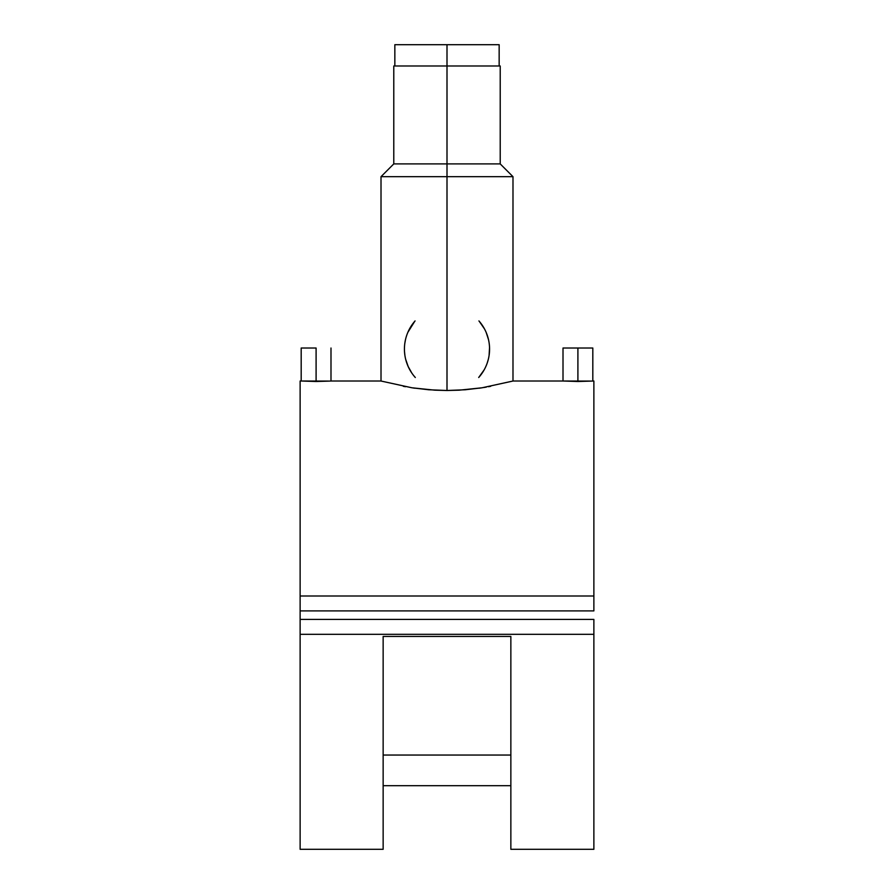 <?xml version="1.0" encoding="UTF-8"?>
<svg xmlns="http://www.w3.org/2000/svg" width="894" height="894" viewBox="0 0 894 894"><rect width="100%" height="100%" fill="white"/><g stroke="black" fill="none" stroke-linecap="round" stroke-linejoin="round"><path stroke-width="1.34" d="M499.154 65.988L499.154 44.7L447 44.7L447 65.988L447 44.7L394.846 44.7L394.846 65.988M499.154 44.7L395.852 44.7M577.904 348.023L577.904 381.492L591.672 381.079L563.008 381.012L577.904 381.492L577.904 348.023L563.008 348.023L592.811 348.023L577.904 348.023M316.096 348.023L316.096 381.492L329.864 381.079L301.189 381.012L316.096 381.492L316.096 348.023L301.189 348.023L316.096 348.023M484.123 369.926L478.703 377.503M488.336 359.287L487.23 362.998M489.543 347.576L489.096 355.421M486.157 332.378L488.537 339.742M479.24 321.281L484.514 328.97M478.927 377.246A42.577 42.577 0 0 0 478.927 320.924M447 176.677L512.988 176.677L447 176.677L447 390.499L465.26 389.762L482.011 387.795L512.754 381.079L482.011 387.795L459.248 390.175L447 390.499L434.719 390.164L411.989 387.795L381.235 381.079L411.989 387.795L428.74 389.762L447 390.499L447 176.677L381.012 176.677L447 176.677L447 163.904L447 176.677M563.008 348.023L563.008 381.012L512.988 381.012L512.988 176.677L500.215 163.904L447 163.904L500.215 163.904L500.215 65.988L447 65.988L447 163.904L447 65.988L393.785 65.988L500.215 65.988M481.33 387.895L478.927 388.242M486.336 387.091L483.766 387.515M490.694 386.297L488.47 386.711M301.189 348.023L301.189 381.012L300.127 381.012L300.127 595.996L593.873 595.996L593.873 381.012L591.672 381.079M510.854 849.3L593.873 849.3L593.873 634.315L300.127 634.315L300.127 849.3L383.146 849.3L383.146 636.439L510.854 636.439L510.854 849.3L510.854 636.439L383.146 636.439L383.146 849.278M510.854 785.703L383.146 785.703L510.854 785.703M330.992 348.023L330.992 381.012L329.864 381.079M300.127 619.419L300.127 634.315L300.127 619.419L593.873 619.419L300.127 619.419L300.127 595.996L300.127 610.904L593.873 610.904L300.127 610.904M510.854 755.05L383.146 755.05L510.854 755.05M593.873 381.213L593.873 595.996L300.127 595.996L300.127 381.213M593.873 595.996L593.873 610.904L593.873 595.996M300.127 848.954L300.127 634.315L593.873 634.315L593.873 619.419L593.873 848.954M405.53 386.711L403.306 386.297M415.073 388.242L413.184 387.974M330.992 381.012L381.012 381.012L381.012 176.677L393.785 163.904L447 163.904L393.785 163.904L393.785 65.988M481.497 324.142L482.503 325.606M484.984 329.864L485.286 330.478M487.99 360.584L487.733 361.444M486.805 364.193L486.336 365.378M485.218 367.847L484.324 369.557M483.263 371.39L482.402 372.742M480.469 375.391L479.944 376.061M413.9 375.86L413.263 375.055M409.675 369.557L408.781 367.836M407.105 334.222L407.664 332.791M409.452 329.014L410.067 327.919M411.598 325.438L412.514 324.12M414.09 322.075L414.995 321.013M415.073 320.924A42.577 42.577 0 0 0 415.073 377.246M407.865 332.322L414.794 321.248M404.792 343.531L405.485 339.675M404.893 355.376L404.49 351.465M411.855 373.122L408.167 366.529L405.652 359.243M415.308 377.514L414.101 376.095M592.811 348.023L592.811 381.012"/></g></svg>
